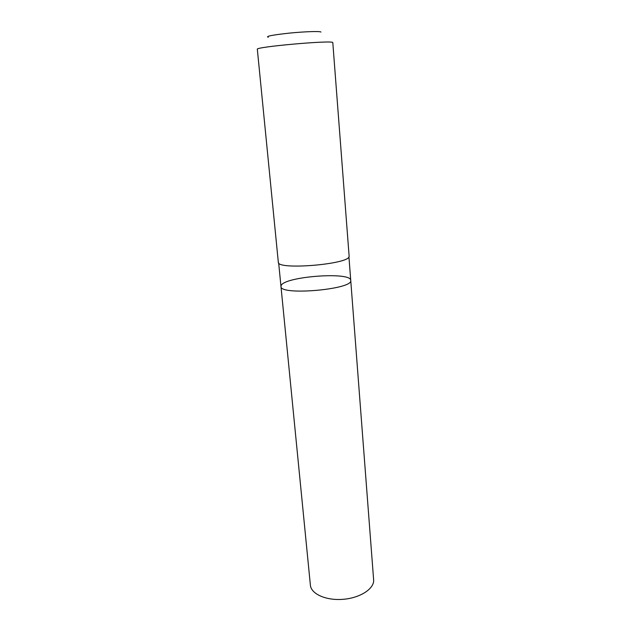 <?xml version="1.0" encoding="UTF-8"?>
<svg xmlns="http://www.w3.org/2000/svg" width="631" height="631" viewBox="0 0 631 631"><rect width="100%" height="100%" fill="white"/><g stroke="black" fill="none" stroke-linecap="round" stroke-linejoin="round"><path stroke-width="0.95" d="M281.158 285.559C284.234 276.496 351.207 271.456 350.733 280.377C353.723 289.408 279.604 295.892 280.976 286.482L281.158 285.559M310.389 585.174C311.051 593.889 325.896 600.673 342.791 599.34C359.694 598.125 373.836 589.133 373.67 580.37L350.733 280.377C353.723 289.408 279.604 295.892 280.976 286.482L310.389 585.174M349.132 256.289L332.797 42.585C333.105 39.95 254.49 46.923 257.33 49.281L278.318 262.212C276.717 270.383 350.189 264.255 349.132 256.289M268.238 37.268C265.241 36.361 272.269 34.981 289.313 33.12C304.836 31.566 320.296 31.077 320.966 32.055M278.665 262.977L280.976 286.482M348.935 256.825L350.733 280.377"/></g></svg>
